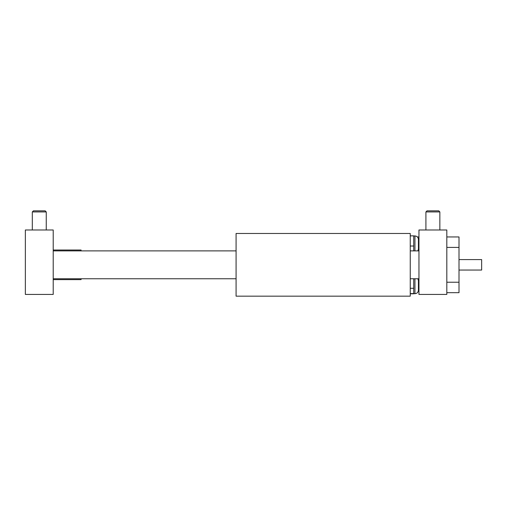 <?xml version="1.0" encoding="UTF-8"?>
<svg xmlns="http://www.w3.org/2000/svg" width="507" height="507" viewBox="0 0 507 507"><rect width="100%" height="100%" fill="white"/><g stroke="black" fill="none" stroke-linecap="round" stroke-linejoin="round"><path stroke-width="0.76" d="M413.725 250.889L413.725 235.863L410.245 235.863M410.245 293.781L413.725 293.781L413.725 278.755M236.085 296.17L236.085 233.474L410.245 233.474L410.245 296.17L236.085 296.17M413.725 235.945L414.948 235.945C417.065 236.154 418.224 237.314 418.427 239.431L418.427 249.013L417.882 250.889M417.882 278.755L418.427 280.631L418.427 290.207C418.224 292.324 417.065 293.49 414.948 293.692L414.948 278.755M446.819 229.988L418.953 229.988L418.953 294.428L446.819 294.428L446.819 229.988M32.315 211.92L46.251 211.92L45.161 210.83L33.405 210.83L32.315 211.92L32.315 229.988M46.251 211.92L46.251 229.988M425.918 211.92L439.854 211.92L438.764 210.83L427.008 210.83L425.918 211.92L425.918 229.988M439.854 211.92L439.854 229.988M25.35 229.988L25.35 294.428L53.216 294.428L53.216 229.988L25.35 229.988M53.216 279.623L81.082 279.623L81.082 278.755M81.082 250.889L81.082 250.014L53.216 250.014M459.006 259.597L481.65 259.597L481.65 270.047L459.006 270.047M446.819 292.685L459.006 292.685L459.006 236.953L446.819 236.953M413.725 246.022L410.245 246.022M413.725 288.287L410.245 288.287M413.725 293.585L410.245 293.585M414.948 235.945L414.948 250.889M459.006 282.234L446.819 282.234M459.006 247.403L446.819 247.403M417.394 236.953L418.953 236.953M413.725 293.692L414.948 293.692M418.953 250.889L410.245 250.889M236.085 250.889L53.216 250.889M418.953 278.755L410.245 278.755M236.085 278.755L53.216 278.755"/></g></svg>
